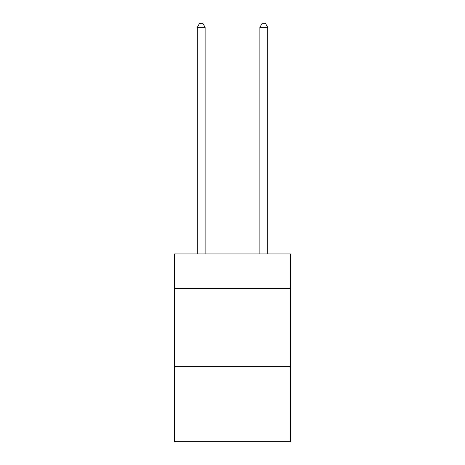 <?xml version="1.0" encoding="UTF-8"?>
<svg xmlns="http://www.w3.org/2000/svg" width="465" height="465" viewBox="0 0 465 465"><rect width="100%" height="100%" fill="white"/><g stroke="black" fill="none" stroke-linecap="round" stroke-linejoin="round"><path stroke-width="0.7" d="M290.41 288.376L290.41 253.942L174.59 253.942L174.59 288.376L290.41 288.376L290.41 441.75L174.59 441.75L174.59 288.376M290.41 366.629L174.59 366.629M205.112 253.942L205.112 27.319L197.288 27.319L197.288 253.942M197.288 27.319L199.636 23.25L202.763 23.25L205.112 27.319M267.712 253.942L267.712 27.319L259.889 27.319L259.889 253.942M259.889 27.319L262.237 23.25L265.364 23.25L267.712 27.319"/></g></svg>

